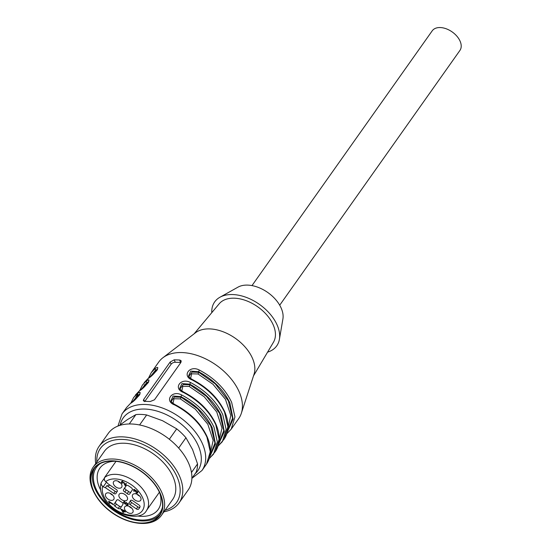 <?xml version="1.0" encoding="UTF-8"?>
<svg xmlns="http://www.w3.org/2000/svg" width="551" height="551" viewBox="0 0 551 551"><rect width="100%" height="100%" fill="white"/><g stroke="black" fill="none" stroke-linecap="round" stroke-linejoin="round"><path stroke-width="0.83" d="M251.993 285.597L432.204 30.835A16.971 10.641 35.3 0 1 440.263 27.55A16.971 10.641 35.3 0 1 456.91 36.214A16.971 10.641 35.3 0 1 459.92 50.437L279.708 305.199M121.64 509.737L123.025 511.927L123.582 511.066L121.64 509.737L121.874 509.406M123.025 511.927L123.582 511.066M122.432 483.055L122.191 483.392L121.44 482.49L121.551 481.615L124.127 482.614L125.029 484.749L125.938 483.427M122.081 481.781L121.964 481.305M125.821 484.735L125.352 484.295M123.851 511.734L123.39 511.411M128.225 504.427L127.77 504.461M124.43 502.057L123.996 501.679L123.403 502.512L124.292 501.141L124.801 501.493L124.085 502.588L125.153 503.531L125.704 502.505M123.996 501.679L124.326 501.169M129.196 506.355A3.754 2.356 -144.7 0 0 131.744 508.16M137.089 494.219A3.754 2.356 -144.7 0 0 139.637 496.024M118.045 481.188A3.754 2.356 -144.7 0 0 120.593 482.993M110.159 493.324A3.754 2.356 -144.7 0 0 112.7 495.122M117.005 499.895L114.126 504.144A1.956 1.226 -144.7 0 0 114.911 506.162A19.588 12.274 -144.7 0 0 118.203 508.415A1.956 1.226 -144.7 0 0 120.304 508.408A1.956 1.226 -144.7 0 0 120.318 508.387L122.907 504.406A1.956 1.226 -144.7 0 0 121.668 502.085A8.162 5.117 -144.7 0 1 119.278 500.453A1.956 1.226 -144.7 0 0 116.729 500.136A1.956 1.226 -144.7 0 0 116.716 500.163L114.126 504.144M114.911 506.162L116.378 504.089A1.956 1.226 35.3 0 1 115.593 502.071M116.378 504.089A19.588 12.274 -144.7 0 0 119.67 506.341L118.203 508.415M121.495 506.576A1.956 1.226 35.3 0 1 119.67 506.341M130.931 500.267L129.878 501.761A8.162 5.117 -144.7 0 1 129.347 502.347A1.956 1.226 -144.7 0 0 129.216 502.484A1.956 1.226 -144.7 0 0 130.146 504.647L131.62 502.567A1.956 1.226 35.3 0 1 130.539 500.825M131.62 502.567L137.867 506.844L136.4 508.924A1.956 1.226 -144.7 0 0 138.611 509.096A19.588 12.274 -144.7 0 0 139.203 508.359A19.588 12.274 -144.7 0 0 139.975 507.003A1.956 1.226 -144.7 0 0 138.962 504.978L132.715 500.701A1.956 1.226 -144.7 0 0 130.449 500.597A1.956 1.226 -144.7 0 0 130.339 500.825L130.621 500.418M139.892 507.175A1.956 1.226 35.3 0 1 137.867 506.844M126.406 485.445L123.52 489.694A1.956 1.226 -144.7 0 0 124.767 492.009L126.234 489.929A1.956 1.226 35.3 0 1 124.994 487.614M130.89 492.126A1.956 1.226 35.3 0 1 128.624 491.568A8.162 5.117 -144.7 0 0 126.234 489.929M137.874 492.339L137.419 492.367M133.921 489.908L133.797 489.515M119.174 496.912A4.897 3.072 35.3 0 1 119.243 494.185A4.897 3.072 35.3 0 1 124.987 494.543A4.897 3.072 35.3 0 1 127.24 499.84A4.897 3.072 35.3 0 1 123.19 500.473A4.897 3.072 35.3 0 1 119.174 496.912M125.476 484.446L124.891 485.273L123.576 482.545L122.418 481.732L121.936 482.504L122.474 483.082L122.191 483.392M122.708 481.326L121.936 482.504M125.029 484.749L125.904 483.406L126.413 483.75L125.235 485.569L124.891 485.273M124.533 510.687L123.293 512.588L120.834 509.09L124.533 510.687M124.058 510.364L123.803 510.729M123.396 511.424L122.811 512.258M124.292 511.059L125.318 511.769L125.105 512.106L124.071 511.397M125.153 503.531L125.235 502.801L126 502.484L128.039 503.834L128.073 504.943L127.364 505.301L126.317 504.971L126.496 504.585L127.646 504.633L128.231 503.8M125.683 503.958L125.449 504.289L123.403 502.512M127.226 504.819C127.577 503.407 127.019 503.008 125.552 503.607L125.449 504.289M126.227 502.381L125.552 503.607M126.565 504.62L126.317 504.971M124.753 509.496A4.897 3.072 -144.7 0 0 129.051 513.153A4.897 3.072 -144.7 0 0 132.998 512.079A4.897 3.072 -144.7 0 0 130.566 507.127A4.897 3.072 -144.7 0 0 125.084 506.479A4.897 3.072 -144.7 0 0 124.753 509.496M138.356 501.272A4.897 3.072 -144.7 0 0 140.891 499.943A4.897 3.072 -144.7 0 0 138.453 494.991A4.897 3.072 -144.7 0 0 132.977 494.343A4.897 3.072 -144.7 0 0 133.342 498.517A4.897 3.072 -144.7 0 0 138.356 501.272M121.681 484.598A4.897 3.072 -144.7 0 0 118.004 481.168A4.897 3.072 -144.7 0 0 113.933 481.312A4.897 3.072 -144.7 0 0 115.868 486.967A4.897 3.072 -144.7 0 0 121.847 486.905A4.897 3.072 -144.7 0 0 121.681 484.598M108.079 492.821A4.897 3.072 -144.7 0 0 106.047 493.441A4.897 3.072 -144.7 0 0 107.975 499.103A4.897 3.072 -144.7 0 0 113.961 499.041A4.897 3.072 -144.7 0 0 112.652 495.073A4.897 3.072 -144.7 0 0 108.079 492.821M129.878 501.761A8.162 5.117 -144.7 0 0 130.339 500.825M130.146 504.647L136.4 508.924M128.624 491.568L127.157 493.641A8.162 5.117 -144.7 0 0 124.767 492.009M127.157 493.641A1.956 1.226 -144.7 0 0 129.699 493.958A1.956 1.226 -144.7 0 0 129.719 493.93L132.309 489.949A1.956 1.226 -144.7 0 0 131.524 487.931A19.588 12.274 -144.7 0 0 128.231 485.679A1.956 1.226 -144.7 0 0 126.131 485.686A1.956 1.226 -144.7 0 0 126.11 485.707L123.52 489.694M116.964 491.754A1.956 1.226 35.3 0 1 115.187 491.32L113.72 493.4A1.956 1.226 -144.7 0 0 115.986 493.496A1.956 1.226 -144.7 0 0 116.096 493.276A8.162 5.117 -144.7 0 1 116.55 492.332A8.162 5.117 -144.7 0 1 117.087 491.754A1.956 1.226 -144.7 0 0 117.211 491.609A1.956 1.226 -144.7 0 0 116.282 489.453L107.955 483.75A4.408 2.762 35.3 0 0 106.274 482.104L104.428 480.348L104.408 477.745L116.02 461.325M109.621 502.416L109.236 502.96L108.664 501.431M109.78 501.871L109.745 503.311L109.236 502.96M108.809 501.21L113.134 504.172L112.914 504.509L109.546 502.202M134.141 491.093L133.748 489.529L134.348 489.522L137.778 491.905L137.716 492.87L137.006 493.207L135.952 492.883L136.104 492.498L136.882 492.739L137.881 491.719M133.342 489.811L133.748 489.529M136.882 492.739C137.392 491.506 136.923 491.127 135.484 491.602L135.16 490.686L133.776 490.115L133.907 491.43M135.043 491.244L135.443 490.287M135.553 490.528L135.119 491.141M136.18 490.473L135.484 491.602M136.193 492.539L135.952 492.883M109.759 484.983A4.408 2.762 35.3 0 1 106.86 485.624L115.187 491.32M113.72 493.4L105.393 487.697L106.86 485.624M105.393 487.697A4.408 2.762 35.3 0 1 103.264 486.74L101.832 485.576L101.033 483.723L101.398 482.38L104.063 478.605M114.966 461.221A35.739 22.405 -144.7 0 0 99.876 468.15A35.739 22.405 -144.7 0 0 99.566 487.8A35.739 22.405 -144.7 0 0 100.626 489.984M137.399 515.998A35.739 22.405 -144.7 0 0 158.24 509.427A35.739 22.405 -144.7 0 0 159.742 492.897M100.544 463.425A39.004 24.451 -144.7 0 0 96.026 488.909A39.004 24.451 -144.7 0 0 131.882 518.532A39.004 24.451 -144.7 0 0 162.469 507.23M94.738 467.868A40.147 25.167 -144.7 0 0 95.082 488.882A40.147 25.167 -144.7 0 0 126.861 517.664A40.147 25.167 -144.7 0 0 160.21 514.179M93.615 490.955A40.147 25.167 -144.7 0 0 126.296 520.082A40.147 25.167 -144.7 0 0 159.521 515.247A40.147 25.167 -144.7 0 0 141.27 471.518A40.147 25.167 -144.7 0 0 93.966 468.88A40.147 25.167 -144.7 0 0 93.615 490.955M160.134 493.179A40.478 25.367 -144.7 0 0 110.854 460.843A40.478 25.367 -144.7 0 0 95.323 494.832A40.478 25.367 -144.7 0 0 134.589 522.61A40.478 25.367 -144.7 0 0 140.574 523.271A40.478 25.367 -144.7 0 0 160.134 493.179M95.323 494.832L94.896 494.095A41.78 26.186 35.3 0 1 92.857 490.08A41.78 26.186 35.3 0 1 93.215 467.103A41.78 26.186 35.3 0 1 142.447 469.851A41.78 26.186 35.3 0 1 161.436 515.364A41.78 26.186 35.3 0 1 141.607 523.45A41.78 26.186 35.3 0 1 135.429 522.768L134.589 522.61M161.436 515.364L172.601 499.578A41.78 26.186 -144.7 0 0 153.612 454.072A41.78 26.186 -144.7 0 0 104.38 451.324L93.215 467.103M165.052 510.254A46.704 29.272 -144.7 0 0 155.396 451.558A46.704 29.272 -144.7 0 0 96.831 462M163.95 511.81A48.963 30.691 -144.7 0 0 179.054 502.898A48.963 30.691 -144.7 0 0 156.801 449.568A48.963 30.691 -144.7 0 0 99.104 446.344A48.963 30.691 -144.7 0 0 95.729 463.556M179.054 502.898L188.16 490.025A48.963 30.691 -144.7 0 0 165.906 436.695A48.963 30.691 -144.7 0 0 108.21 433.472L99.104 446.344M191.479 472.482L197.547 463.908A45.699 28.645 -144.7 0 1 196.025 472.448L191.9 478.275M197.547 463.908L192.595 449.63L185.956 437.749L178.669 448.053M185.956 437.749A45.699 28.645 -144.7 0 0 176.706 428.85L162.531 420.709L146.669 414.965L139.589 424.973M169.336 439.264L176.706 428.85M146.669 414.965A45.699 28.645 -144.7 0 0 135.897 414.6L127.522 419.538L118.982 425.689M129.265 423.974L135.897 414.6M190.612 378.406L191.665 373.819L198.009 373.971L198.828 372.324L192.037 372.077L188.855 376.423M181.802 390.866L182.856 386.279L189.2 386.43L190.012 384.784L183.228 384.536L180.039 388.882M172.986 403.325L174.04 398.738L180.384 398.89L181.196 397.243L174.412 396.995L171.23 401.342M156.064 371.284L155.733 370.878L151.484 375.789M156.704 370.41L155.733 370.878L155.093 368.585L151.249 372.634L148.494 378.151M147.255 383.744L146.924 383.338L142.668 388.248M147.895 382.869L146.924 383.338L146.277 381.044L142.434 385.094L139.679 390.611M139.079 395.329L138.108 395.797L133.914 400.611M138.439 396.203L137.468 393.504L133.624 397.547L130.869 403.07M157.276 369.315L155.465 370.279L150.196 376.794M148.467 381.774L146.656 382.738L141.387 389.254M139.651 394.234L137.84 395.198L132.571 401.713M180.886 362.455A3.265 1.756 -23.9 0 0 180.652 362.441L175.266 362.255A3.265 1.756 -23.9 0 0 171.099 364.245L144.851 401.355M227.418 431.764L233.101 419.166L229.953 403.057C223.754 390.018 213.292 379.57 198.56 371.718L190.736 371.112L188.587 375.865M188.669 376.051L189.599 377.511M218.602 444.223L224.291 431.619L221.144 415.509C214.945 402.478 204.476 392.03 189.744 384.178L181.926 383.572L179.771 388.317M179.853 388.51L180.783 389.97M209.793 456.683L215.475 444.078L212.328 427.969C206.129 414.937 195.667 404.489 180.935 396.637L173.11 396.031L170.962 400.777M171.037 400.97L171.974 402.43M142.434 385.094L148.384 378.282M148.04 378.551C153.998 375.265 162.09 363.832 155.093 368.585M133.624 397.547L139.568 390.742M139.231 391.01C145.189 387.725 153.274 376.285 146.277 381.044M130.759 403.194L130.415 403.47C136.373 400.184 144.465 388.744 137.468 393.504M154.473 399.799L180.907 362.427L181.21 361.05L180.838 360.492L179.571 360.003L174.185 359.824L170.135 362.062L143.694 399.441L143.336 400.68L144.259 401.321L150.196 401.534L154.473 399.799M227.659 430.572L232.57 418.181L228.348 400.797L215.269 383.868L198.828 372.324L198.56 371.718L199.366 370.065C189.592 364.748 181.499 376.181 192.313 380.032L192.685 380.025M226.929 433.527L231.193 429.181L234.946 416.893L231.62 402.258C225.249 388.868 214.497 378.138 199.366 370.065M218.843 443.032L223.761 430.641L219.539 413.257L206.453 396.327L190.012 384.784L189.744 384.178L190.55 382.525C180.776 377.208 172.69 388.641 183.497 392.491L183.869 392.484M218.12 445.986L222.384 441.64L226.13 429.353L222.804 414.717C216.44 401.321 205.688 390.59 190.55 382.525M210.034 455.484L214.945 443.1L210.723 425.716L197.644 408.787L181.196 397.243L180.935 396.637L181.734 394.984C171.967 389.667 163.874 401.1 174.688 404.951C189.82 413.016 200.571 423.753 206.942 437.143L210.268 451.779L206.522 464.066C211.508 456.538 211.694 447.378 207.059 436.578C200.743 423.23 190.074 412.575 175.06 404.606C172.504 403.105 171.12 401.879 170.913 400.928M175.06 404.944L174.688 404.951M181.734 394.984C196.872 403.05 207.624 413.78 213.995 427.177L217.321 441.812L213.568 454.1L209.304 458.446M151.249 372.634L158.743 362.041A48.963 30.691 35.3 0 1 162.862 357.778A48.963 30.691 35.3 0 1 216.433 365.265A48.963 30.691 35.3 0 1 241.338 413.284A48.963 30.691 35.3 0 1 238.686 418.595L231.193 429.181L227.198 433.389M162.862 357.778L195.447 332.797A36.559 22.915 35.3 0 1 209.724 328.906A36.559 22.915 35.3 0 1 243.287 345.057A36.559 22.915 35.3 0 1 254.039 374.246L241.338 413.284M194.117 333.816L219.174 303.808A33.294 20.869 35.3 0 1 257.765 306.831A33.294 20.869 35.3 0 1 273.468 342.219L253.522 375.837M211.777 312.665A38.026 23.831 35.3 0 1 219.918 297.258A38.026 23.831 35.3 0 1 259.48 304.414A38.026 23.831 35.3 0 1 279.405 339.333A38.026 23.831 35.3 0 1 267.579 352.137M219.918 297.258L237.977 287.154A28.728 18.004 35.3 0 1 267.862 292.56A28.728 18.004 35.3 0 1 282.911 318.939L279.405 339.333M122.026 481.657L121.44 482.49M123.851 482.159L123.576 482.545M127.949 504.468L127.364 505.301M138.611 509.096L139.706 507.547M109.408 501.617L109.05 502.119M137.598 492.38L137.006 493.207M102.665 486.326A23.5 14.732 -144.7 0 0 127.253 514.682A23.5 14.732 -144.7 0 0 140.636 494.102A23.5 14.732 -144.7 0 0 105.675 481.691M101.115 482.958C99.786 487.394 100.434 492.133 103.051 497.181C111.392 515.137 140.987 522.32 146.538 510.426A26.765 16.778 -144.7 0 0 135.883 482.4A26.765 16.778 -144.7 0 0 104.408 477.745M103.264 486.74L106.453 482.228M198.009 373.971L212.961 384.254L225.442 399.303L230.793 415.447L227.969 428.031M189.2 386.43L204.228 396.782L216.722 411.928L221.998 428.141L219.029 440.69M210.344 452.943L213.168 440.366L207.81 424.222L195.336 409.173L180.384 398.89M148.887 380.245L148.453 382.167M143.274 387.69L144.527 384.701M140.078 392.705L139.637 394.626M134.726 399.385L137.378 394.516M120.235 424.738A45.699 28.645 35.3 0 1 174.901 419.449A45.699 28.645 35.3 0 1 195.095 473.757M191.893 478.364L201.962 470.506A48.963 30.691 35.3 0 0 179.716 417.176A48.963 30.691 35.3 0 0 122.019 413.953L126.572 407.52L130.415 403.47M180.652 362.441L179.571 360.003M175.266 362.255L174.185 359.824M171.099 364.245L170.135 362.062M144.665 401.624L143.694 399.441M192.313 380.032C207.445 388.104 218.203 398.834 224.567 412.224L227.894 426.86L224.147 439.147C229.14 431.619 229.319 422.459 224.684 411.659C218.368 398.311 207.706 387.656 192.685 379.694C190.129 378.186 188.745 376.96 188.545 376.016M183.497 392.491C198.635 400.563 209.387 411.294 215.758 424.683L219.084 439.319L215.331 451.606C220.324 444.078 220.503 434.918 215.875 424.118C209.559 410.77 198.89 400.116 183.876 392.154C181.313 390.645 179.936 389.419 179.729 388.469M121.971 481.939L122.563 481.106M117.356 491.196L116.55 492.332M133.776 490.115L134.361 489.281M135.085 491.196L135.67 490.369M159.425 492.208L146.538 510.426M144.197 382.601L148.191 378.392C155.251 372.352 158.302 369.246 157.331 369.08L157.386 369.273M135.388 395.06L139.382 390.852C146.442 384.812 149.486 381.705 148.522 381.54L148.57 381.733M126.572 407.52L130.566 403.311C137.626 397.264 140.677 394.165 139.706 393.999L139.761 394.192M122.019 413.953L117.962 426.068M224.147 439.147L218.389 445.849M215.331 451.606L209.573 458.308M201.962 470.506L206.522 464.066"/></g></svg>
